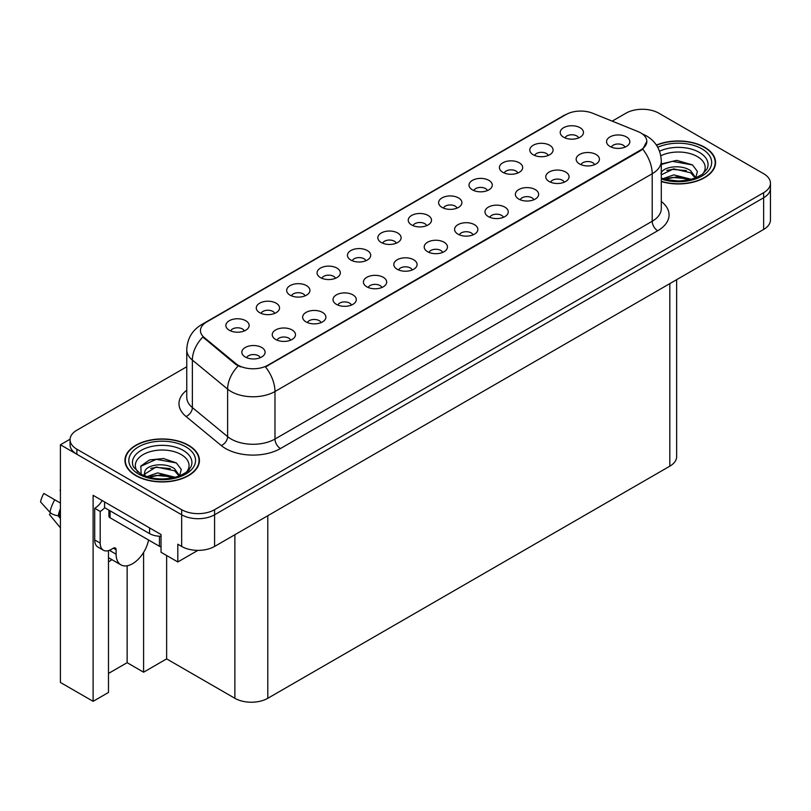 <?xml version="1.0" encoding="UTF-8"?>
<svg xmlns="http://www.w3.org/2000/svg" width="811" height="811" viewBox="0 0 811 811"><rect width="100%" height="100%" fill="white"/><g stroke="black" fill="none" stroke-linecap="round" stroke-linejoin="round"><path stroke-width="1.22" d="M426.687 225.651A6.985 4.035 0 0 0 424.812 223.684A6.985 4.035 0 0 0 417.929 222.66A6.985 4.035 0 0 0 413.063 225.651M428.096 215.452A11.638 6.721 0 0 0 413.184 214.702A11.638 6.721 0 0 0 409.332 223.055A11.638 6.721 0 0 0 411.643 224.951A11.638 6.721 0 0 0 430.408 223.055A11.638 6.721 0 0 0 428.096 215.452M396.285 243.199A6.985 4.035 0 0 0 394.42 241.232A6.985 4.035 0 0 0 387.536 240.208A6.985 4.035 0 0 0 382.67 243.199M397.704 233A11.638 6.721 0 0 0 382.792 232.25A11.638 6.721 0 0 0 378.94 240.593A11.638 6.721 0 0 0 381.251 242.499A11.638 6.721 0 0 0 400.016 240.593A11.638 6.721 0 0 0 397.704 233M365.893 260.747A6.985 4.035 0 0 0 364.017 258.78A6.985 4.035 0 0 0 357.144 257.756A6.985 4.035 0 0 0 352.268 260.747M367.312 250.548A11.638 6.721 0 0 0 352.4 249.798A11.638 6.721 0 0 0 348.548 258.141A11.638 6.721 0 0 0 350.859 260.047A11.638 6.721 0 0 0 369.623 258.141A11.638 6.721 0 0 0 367.312 250.548M564.223 182.222A6.985 4.035 0 0 0 562.347 180.255A6.985 4.035 0 0 0 555.464 179.241A6.985 4.035 0 0 0 550.598 182.222M565.642 172.023A11.638 6.721 0 0 0 550.72 171.273A11.638 6.721 0 0 0 546.867 179.626A11.638 6.721 0 0 0 549.179 181.522A11.638 6.721 0 0 0 567.943 179.626A11.638 6.721 0 0 0 565.642 172.023M473.036 234.866A6.985 4.035 0 0 0 471.171 232.899A6.985 4.035 0 0 0 464.287 231.875A6.985 4.035 0 0 0 459.421 234.866M474.455 224.667A11.638 6.721 0 0 0 459.543 223.917A11.638 6.721 0 0 0 455.691 232.27A11.638 6.721 0 0 0 458.002 234.166A11.638 6.721 0 0 0 476.767 232.27A11.638 6.721 0 0 0 474.455 224.667M578.648 137.911A6.985 4.035 0 0 0 576.773 135.944A6.985 4.035 0 0 0 569.9 134.93A6.985 4.035 0 0 0 565.024 137.911M580.068 127.712A11.638 6.721 0 0 0 565.155 126.962A11.638 6.721 0 0 0 561.303 135.315A11.638 6.721 0 0 0 563.604 137.211A11.638 6.721 0 0 0 582.379 135.315A11.638 6.721 0 0 0 580.068 127.712M503.438 217.318A6.985 4.035 0 0 0 501.563 215.351A6.985 4.035 0 0 0 494.68 214.337A6.985 4.035 0 0 0 489.814 217.318M504.847 207.119A11.638 6.721 0 0 0 489.935 206.369A11.638 6.721 0 0 0 486.083 214.722A11.638 6.721 0 0 0 488.394 216.618A11.638 6.721 0 0 0 507.159 214.722A11.638 6.721 0 0 0 504.847 207.119M594.615 164.674A6.985 4.035 0 0 0 592.74 162.717A6.985 4.035 0 0 0 585.856 161.693A6.985 4.035 0 0 0 580.99 164.674M596.034 154.475A11.638 6.721 0 0 0 581.122 153.725A11.638 6.721 0 0 0 577.26 162.078A11.638 6.721 0 0 0 579.571 163.974A11.638 6.721 0 0 0 598.336 162.078A11.638 6.721 0 0 0 596.034 154.475M274.716 313.381A6.985 4.035 0 0 0 272.841 311.424A6.985 4.035 0 0 0 265.967 310.4A6.985 4.035 0 0 0 261.091 313.381M276.135 303.182A11.638 6.721 0 0 0 261.223 302.432A11.638 6.721 0 0 0 257.371 310.785A11.638 6.721 0 0 0 259.672 312.691A11.638 6.721 0 0 0 278.447 310.785A11.638 6.721 0 0 0 276.135 303.182M351.467 305.058A6.985 4.035 0 0 0 349.592 303.091A6.985 4.035 0 0 0 342.718 302.067A6.985 4.035 0 0 0 337.842 305.058M352.886 294.859A11.638 6.721 0 0 0 337.974 294.109A11.638 6.721 0 0 0 334.122 302.462A11.638 6.721 0 0 0 336.423 304.358A11.638 6.721 0 0 0 355.198 302.462A11.638 6.721 0 0 0 352.886 294.859M517.864 173.007A6.985 4.035 0 0 0 515.989 171.04A6.985 4.035 0 0 0 509.105 170.016A6.985 4.035 0 0 0 504.239 173.007M519.283 162.808A11.638 6.721 0 0 0 504.371 162.058A11.638 6.721 0 0 0 500.509 170.411A11.638 6.721 0 0 0 502.82 172.307A11.638 6.721 0 0 0 521.585 170.411A11.638 6.721 0 0 0 519.283 162.808M290.683 340.154A6.985 4.035 0 0 0 288.807 338.187A6.985 4.035 0 0 0 281.924 337.163A6.985 4.035 0 0 0 277.058 340.154M292.102 329.955A11.638 6.721 0 0 0 277.19 329.205A11.638 6.721 0 0 0 273.327 337.548A11.638 6.721 0 0 0 275.639 339.454A11.638 6.721 0 0 0 294.403 337.548A11.638 6.721 0 0 0 292.102 329.955M533.831 199.77A6.985 4.035 0 0 0 531.955 197.803A6.985 4.035 0 0 0 525.072 196.789A6.985 4.035 0 0 0 520.206 199.77M535.24 189.571A11.638 6.721 0 0 0 520.327 188.821A11.638 6.721 0 0 0 516.475 197.174A11.638 6.721 0 0 0 518.787 199.07A11.638 6.721 0 0 0 537.551 197.174A11.638 6.721 0 0 0 535.24 189.571M381.859 287.51A6.985 4.035 0 0 0 379.984 285.543A6.985 4.035 0 0 0 373.111 284.519A6.985 4.035 0 0 0 368.235 287.51M383.279 277.311A11.638 6.721 0 0 0 368.366 276.561A11.638 6.721 0 0 0 364.514 284.914A11.638 6.721 0 0 0 366.815 286.81A11.638 6.721 0 0 0 385.59 284.914A11.638 6.721 0 0 0 383.279 277.311M548.256 155.459A6.985 4.035 0 0 0 546.381 153.492A6.985 4.035 0 0 0 539.497 152.478A6.985 4.035 0 0 0 534.631 155.459M549.676 145.26A11.638 6.721 0 0 0 534.763 144.51A11.638 6.721 0 0 0 530.901 152.863A11.638 6.721 0 0 0 533.212 154.759A11.638 6.721 0 0 0 551.987 152.863A11.638 6.721 0 0 0 549.676 145.26M442.644 252.414A6.985 4.035 0 0 0 440.768 250.447A6.985 4.035 0 0 0 433.895 249.423A6.985 4.035 0 0 0 429.019 252.414M444.063 242.215A11.638 6.721 0 0 0 429.151 241.465A11.638 6.721 0 0 0 425.299 249.818A11.638 6.721 0 0 0 427.61 251.714A11.638 6.721 0 0 0 446.374 249.818A11.638 6.721 0 0 0 444.063 242.215M457.08 208.103A6.985 4.035 0 0 0 455.204 206.136A6.985 4.035 0 0 0 448.321 205.112A6.985 4.035 0 0 0 443.455 208.103M458.489 197.904A11.638 6.721 0 0 0 443.576 197.154A11.638 6.721 0 0 0 439.724 205.507A11.638 6.721 0 0 0 442.036 207.403A11.638 6.721 0 0 0 460.8 205.507A11.638 6.721 0 0 0 458.489 197.904M412.252 269.962A6.985 4.035 0 0 0 410.376 267.995A6.985 4.035 0 0 0 403.503 266.971A6.985 4.035 0 0 0 398.627 269.962M413.671 259.763A11.638 6.721 0 0 0 398.759 259.013A11.638 6.721 0 0 0 394.906 267.366A11.638 6.721 0 0 0 397.218 269.262A11.638 6.721 0 0 0 415.982 267.366A11.638 6.721 0 0 0 413.671 259.763M321.075 322.606A6.985 4.035 0 0 0 319.199 320.639A6.985 4.035 0 0 0 312.316 319.615A6.985 4.035 0 0 0 307.45 322.606M322.494 312.407A11.638 6.721 0 0 0 307.582 311.657A11.638 6.721 0 0 0 303.719 320A11.638 6.721 0 0 0 306.031 321.906A11.638 6.721 0 0 0 324.805 320A11.638 6.721 0 0 0 322.494 312.407M487.472 190.555A6.985 4.035 0 0 0 485.596 188.588A6.985 4.035 0 0 0 478.713 187.564A6.985 4.035 0 0 0 473.847 190.555M488.891 180.356A11.638 6.721 0 0 0 473.969 179.606A11.638 6.721 0 0 0 470.116 187.959A11.638 6.721 0 0 0 472.428 189.855A11.638 6.721 0 0 0 491.192 187.959A11.638 6.721 0 0 0 488.891 180.356M260.29 357.702A6.985 4.035 0 0 0 258.415 355.735A6.985 4.035 0 0 0 251.532 354.711A6.985 4.035 0 0 0 246.666 357.702M261.71 347.493A11.638 6.721 0 0 0 246.787 346.753A11.638 6.721 0 0 0 242.935 355.096A11.638 6.721 0 0 0 245.246 357.002A11.638 6.721 0 0 0 264.011 355.096A11.638 6.721 0 0 0 261.71 347.493M335.501 278.295A6.985 4.035 0 0 0 333.625 276.328A6.985 4.035 0 0 0 326.752 275.304A6.985 4.035 0 0 0 321.876 278.295M336.92 268.096A11.638 6.721 0 0 0 322.008 267.346A11.638 6.721 0 0 0 318.155 275.689A11.638 6.721 0 0 0 320.467 277.595A11.638 6.721 0 0 0 339.231 275.689A11.638 6.721 0 0 0 336.92 268.096M305.108 295.843A6.985 4.035 0 0 0 303.233 293.876A6.985 4.035 0 0 0 296.36 292.852A6.985 4.035 0 0 0 291.484 295.843M306.528 285.634A11.638 6.721 0 0 0 291.615 284.894A11.638 6.721 0 0 0 287.763 293.237A11.638 6.721 0 0 0 290.064 295.143A11.638 6.721 0 0 0 308.839 293.237A11.638 6.721 0 0 0 306.528 285.634M625.007 147.126A6.985 4.035 0 0 0 623.132 145.169A6.985 4.035 0 0 0 616.248 144.145A6.985 4.035 0 0 0 611.382 147.126M626.427 136.927A11.638 6.721 0 0 0 611.514 136.177A11.638 6.721 0 0 0 607.652 144.53A11.638 6.721 0 0 0 609.963 146.436A11.638 6.721 0 0 0 628.738 144.53A11.638 6.721 0 0 0 626.427 136.927M244.324 330.929A6.985 4.035 0 0 0 242.448 328.972A6.985 4.035 0 0 0 235.565 327.948A6.985 4.035 0 0 0 230.699 330.929M245.743 320.73A11.638 6.721 0 0 0 230.831 319.98A11.638 6.721 0 0 0 226.968 328.333A11.638 6.721 0 0 0 229.28 330.239A11.638 6.721 0 0 0 248.054 328.333A11.638 6.721 0 0 0 245.743 320.73M640.69 132.872A20.944 12.094 0 0 0 637.892 131.524L592.719 113.256A20.944 12.094 0 0 0 565.885 114.615L206.592 322.048A20.944 12.094 0 0 0 200.459 330.604A20.944 12.094 0 0 0 204.25 337.538L235.879 363.622A20.944 12.094 0 0 0 267.853 365.234L640.69 149.974A20.944 12.094 0 0 0 646.823 141.428A20.944 12.094 0 0 0 640.69 132.872M70.081 439.197L60.419 444.773L181.664 514.772A23.276 13.442 0 0 0 214.58 514.772L763.638 197.772A23.276 13.442 0 0 0 770.45 188.274A23.276 13.442 0 0 1 763.638 197.772L214.58 514.772A23.276 13.442 0 0 1 181.664 514.772L76.873 454.272A23.276 13.442 0 0 1 70.06 444.773L70.06 439.704A23.276 13.442 0 0 0 76.873 449.203L181.664 509.703A23.276 13.442 0 0 0 214.58 509.703L763.638 192.704A23.276 13.442 0 0 0 770.45 183.205A23.276 13.442 0 0 0 763.638 173.706L658.846 113.205A23.276 13.442 0 0 0 625.93 113.205L612.204 121.133M643.265 109.282L641.511 109.282M108.481 550.618L108.481 692.462L93.113 701.333L93.113 495.318L161.034 534.53L161.034 552.271L177.822 561.962L177.822 544.222L181.664 546.442A23.276 13.442 0 0 0 214.58 546.442L763.638 229.452A23.276 13.442 0 0 0 770.45 219.953L770.45 183.205M197.884 550.375L177.822 561.962M93.113 701.333L60.419 682.457L60.419 444.773M676.638 279.673L676.638 456.684A23.276 13.442 180 0 1 669.815 466.183L267.792 698.291A23.276 13.442 180 0 1 234.876 698.291L166.63 658.887L166.63 555.505M166.63 658.887L143.588 672.197L143.588 552.443M108.481 673.454L127.134 662.688L143.588 672.197M108.481 561.8A24.827 14.334 120 0 0 111.928 559.661M127.134 662.688L127.134 565.774M661.3 181.583A37.245 21.502 0 0 0 715.566 162.464A37.245 21.502 0 0 0 704.658 147.257A37.245 21.502 0 0 0 656.403 145.078M188.517 445.249A37.245 21.502 0 0 0 147.937 440.586A37.245 21.502 0 0 0 124.945 460.445A37.245 21.502 0 0 0 135.853 475.651A37.245 21.502 0 0 0 176.443 480.315A37.245 21.502 0 0 0 199.425 460.445A37.245 21.502 0 0 0 188.517 445.249M125.33 462.422A37.245 21.502 0 0 0 125.208 462.98M646.823 141.428L642.717 149.133L640.69 150.603L265.491 366.917A27.158 15.683 60 0 1 274.98 391.52A31.031 17.913 180 0 1 231.094 391.52A31.031 17.913 180 0 1 227.617 389.128L192.369 360.074A31.031 17.913 180 0 1 186.753 349.794L186.753 397.309A31.031 17.913 0 0 0 192.369 407.578L227.617 436.642A31.031 17.913 0 0 0 231.094 439.035A31.031 17.913 0 0 0 274.98 439.035L652.206 221.251A31.031 17.913 0 0 0 661.3 208.579L661.3 161.065A31.031 17.913 180 0 1 652.206 173.736A27.158 15.683 -120 0 0 642.717 149.133M240.583 366.917L235.879 364.534L202.841 337.031A27.158 18.166 129.5 0 0 192.369 360.074L192.369 407.578A7.755 5.19 -50.5 0 1 186.013 416.489A38.796 22.394 180 0 1 186.753 390.203M186.753 366.765L76.873 430.195A23.276 13.442 0 0 0 70.06 439.704M199.171 462.98A37.245 21.502 0 0 0 199.04 462.422M715.302 164.998A37.245 21.502 0 0 0 715.18 164.43M50.546 512.907L49.471 514.579L60.419 527.839M116.105 549.767L113.358 548.185A3.883 2.24 -60 0 1 115.304 547.993A3.883 2.24 -60 0 1 116.105 549.767L116.105 554.207A23.276 13.442 120 0 0 120.92 564.861A23.276 13.442 120 0 0 132.558 563.706A23.276 13.442 120 0 0 148.545 539.994M110.62 550.405L110.073 550.72L110.62 551.034L110.62 549.757M110.073 550.72A23.276 13.442 -60 0 1 110.083 550.02M60.419 516.485L58.179 515.796A8.536 3.487 -168.4 0 1 49.917 512.309L40.55 501.887A17.842 10.3 120 0 1 43.814 493.463L60.419 503.053M60.419 518.503L58.189 515.796A24.32 14.04 120 0 1 60.419 508.73M60.419 489.084L60.105 490.574M113.358 548.185L111.168 549.452A15.521 8.962 -60 0 1 103.402 550.223L97.918 547.05A15.521 8.962 -60 0 1 94.705 539.954L94.705 508.274A15.521 8.962 120 0 0 102.186 500.559M104.71 507.716A15.521 8.962 -60 0 1 100.189 511.447L94.705 508.274M103.402 550.223A15.521 8.962 -60 0 1 100.189 543.117L100.189 511.447M149.569 527.91L149.569 533.618A15.521 8.962 0 0 0 161.034 536.233M104.578 501.938L104.578 507.645L149.569 533.618M660.803 155.783A26.854 15.5 180 0 1 697.308 156.564A26.854 15.5 180 0 1 702.61 174.142M695.514 178.521L697.409 171.445L692.493 164.917L676.769 160.355L661.3 163.934M656.545 145.291A36.85 21.279 180 0 1 704.384 147.42A36.85 21.279 180 0 1 715.18 162.464A36.85 21.279 180 0 1 661.3 181.329M663.013 178.673L673.779 174.872L691.428 179.332M665.04 179.282L677.124 176.798L689.137 179.89M661.3 177.568A17.538 10.127 0 0 0 661.604 178.177M660.975 173.645C662.242 166.66 681.422 163.883 690.729 170.786L695.787 177.893M661.3 174.821L673.657 168.85L690.729 172.804L695.291 178.085M661.3 164.532L672.4 161.338L692.584 164.978M666.804 170.401L672.4 169.387L686.39 170.584M666.824 178.44L672.4 177.427L686.4 178.633M137.9 472.124A26.854 15.5 180 0 1 146.74 452.842A26.854 15.5 180 0 1 181.167 454.555A26.854 15.5 180 0 1 186.469 472.134M179.373 476.513L181.279 469.437L176.352 462.899L163.538 458.529L149.528 459.949L140.84 466.041L141.124 473.837M188.243 445.401A36.85 21.279 180 0 1 199.04 460.445A36.85 21.279 180 0 1 176.291 480.102A36.85 21.279 180 0 1 136.126 475.489A36.85 21.279 180 0 1 125.33 460.445A36.85 21.279 180 0 1 148.089 440.789A36.85 21.279 180 0 1 188.243 445.401M146.882 476.665L157.648 472.864L175.298 477.324M148.9 477.273L160.994 474.79L172.996 477.872M144.003 475.591L144.834 471.637A17.538 10.127 0 0 0 144.652 473.117A17.538 10.127 0 0 0 145.463 476.169M144.834 471.637C146.102 464.652 165.282 461.875 174.588 468.778L179.647 475.885M144.733 474.09L156.138 466.994L174.588 470.785L179.16 476.077M108.927 510.16L108.927 516.191A3.883 2.24 0 0 0 110.073 517.783L159.443 546.29A3.883 2.24 0 0 0 161.034 546.837M140.648 466.396L156.27 459.33L176.443 462.959M150.674 468.393L156.27 467.369L170.259 468.576M150.694 476.432L156.27 475.418L170.269 476.625M763.638 229.452L763.638 192.704M214.58 546.442L214.58 509.703M181.664 546.442L181.664 509.703M267.792 698.291L267.792 515.715M669.815 466.183L669.815 283.617M234.876 698.291L234.876 534.723M204.25 337.538L204.25 338.461M235.879 363.622L235.879 364.534M267.853 365.234L267.853 365.862M640.69 149.974L640.69 150.603M280.464 448.544A7.755 4.481 60 0 1 274.98 439.035L274.98 391.52L652.206 173.736L652.206 221.251A7.755 4.481 60 0 0 657.691 230.75L280.464 448.544A38.796 22.394 180 0 1 225.61 448.544A38.796 22.394 180 0 1 221.261 445.553L186.013 416.489M661.3 161.065C660.772 149.903 655.866 141.54 646.59 135.964L642.667 134.058A27.158 12.712 112 0 0 642.302 133.916M204.281 323.64A27.158 15.683 -120 0 0 201.473 324.694C192.187 330.27 187.28 338.633 186.753 349.794M201.473 324.694L563.604 115.618A27.158 15.683 60 0 1 565.662 114.746M238.191 365.974A27.158 18.166 129.5 0 0 227.617 389.128L227.617 436.642A7.755 5.19 -50.5 0 1 221.261 445.553M661.3 201.473A38.796 22.394 180 0 1 657.691 230.75M76.873 449.203L76.873 454.272M116.105 554.207L110.62 551.034M60.419 513.606A23.276 13.442 120 0 0 59.791 516.131M54.773 499.789A26.54 15.328 120 0 0 49.917 512.309M60.419 511.579A23.529 13.584 120 0 0 59.213 515.938M100.189 543.117L94.705 539.954M659.546 151.221A29.723 17.163 180 0 1 699.346 152.387A29.723 17.163 180 0 1 706.999 169.053L702.367 174.324L695.291 178.085L687.475 180.214L678.341 181.005L666.683 179.697L661.3 178.065M657.751 147.298A33.363 19.261 180 0 1 701.91 148.839A33.363 19.261 180 0 1 704.668 174.274A33.363 19.261 180 0 1 661.3 179.028M133.511 467.035A29.723 17.163 180 0 1 147.257 447.672A29.723 17.163 180 0 1 183.205 450.369A29.723 17.163 180 0 1 190.859 467.035C187.929 469.914 192.42 469.549 179.15 476.077C165.17 480.528 152.296 479.798 140.536 473.877L133.511 467.035M185.78 446.831A33.363 19.261 180 0 1 185.78 474.07A33.363 19.261 180 0 1 138.6 474.07A33.363 19.261 180 0 1 138.6 446.831A33.363 19.261 180 0 1 185.78 446.831M159.443 546.29L159.443 536.223M110.073 517.783L110.073 510.808M563.604 115.618L568.582 113.297M120.92 564.861L108.481 557.674M715.18 162.464L715.18 165.556M199.04 460.445L199.04 463.547M125.33 460.445L125.33 463.547"/></g></svg>
